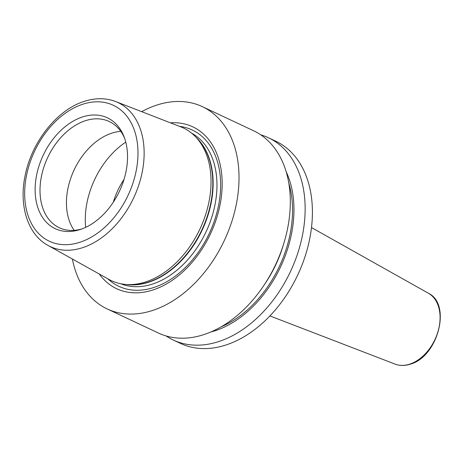<?xml version="1.0" encoding="UTF-8"?>
<svg xmlns="http://www.w3.org/2000/svg" width="463" height="463" viewBox="0 0 463 463"><rect width="100%" height="100%" fill="white"/><g stroke="black" fill="none" stroke-linecap="round" stroke-linejoin="round"><path stroke-width="0.69" d="M144.931 282.141A84.411 58.083 115.2 0 1 125.982 284.473A84.411 58.083 115.2 0 1 108.99 279.438L47.926 245.384A79.584 54.761 115.2 0 0 81.812 247.936A79.584 54.761 -64.8 0 0 141.545 175.222A79.584 54.761 -64.8 0 0 115.6 101.524L180.767 126.85A84.411 58.083 115.2 0 1 195.484 136.73A84.411 58.083 115.2 0 1 204.773 217.182A84.411 58.083 115.2 0 1 144.931 282.141M79.555 229.729A61.261 42.156 115.2 0 1 35.159 187.561A61.261 42.156 115.2 0 1 83.108 116.769A61.261 42.156 115.2 0 1 124.038 136.689A61.261 42.156 115.2 0 1 80.4 229.463A61.261 42.156 115.2 0 1 79.555 229.729M81.899 228.93A58.679 40.379 115.2 0 1 59.287 227.727A58.679 40.379 115.2 0 1 42.237 172.821A58.679 40.379 115.2 0 1 85.968 120.53A58.679 40.379 -64.8 0 1 109.245 121.532A58.679 40.379 -64.8 0 1 124.588 138.188M120.768 131.342A58.679 40.379 -64.8 0 0 112.393 132.962A58.679 40.379 115.2 0 0 71.939 175.02A58.679 40.379 115.2 0 0 74.196 230.354M113.302 202.209A58.679 40.379 115.2 0 1 124.026 179.412M99.273 274.021A89.44 61.544 -64.8 0 0 152.124 290.232A89.44 61.544 -64.8 0 0 221.551 195.056A89.44 61.544 -64.8 0 0 170.401 122.822M141.695 111.664A111.774 76.916 115.2 0 1 157.952 104.719A111.774 76.916 -64.8 0 1 202.29 106.629A111.774 76.916 -64.8 0 1 234.77 211.221A111.774 76.916 -64.8 0 1 151.476 310.823A111.774 76.916 115.2 0 1 107.138 308.914A111.774 76.916 115.2 0 1 72.378 259.02M260.733 134.826A111.774 76.916 115.2 0 1 268.418 137.737L275.676 141.151A111.774 76.916 -64.8 0 1 308.155 245.743A111.774 76.916 -64.8 0 1 224.862 345.34A111.774 76.916 115.2 0 1 180.524 343.43L173.26 340.016A111.774 76.916 115.2 0 1 166.119 335.953M268.418 137.737A111.774 76.916 115.2 0 1 300.892 242.328A111.774 76.916 115.2 0 1 217.598 341.925A111.774 76.916 115.2 0 1 173.26 340.016M202.29 106.629L253.585 130.763A111.774 76.916 115.2 0 1 286.059 235.349A111.774 76.916 115.2 0 1 202.771 334.952A111.774 76.916 115.2 0 1 158.433 333.042L107.138 308.914M286.169 171.744A101.889 70.116 -64.8 0 1 214.143 331.057A101.889 70.116 115.2 0 1 210.781 332.006M125.982 284.473L128.801 284.687A83.369 57.366 -64.8 0 0 147.512 282.384A83.369 57.366 -64.8 0 0 206.62 218.223A83.369 57.366 -64.8 0 0 197.441 138.767L195.484 136.73M79.156 242.508A75.116 51.688 -64.8 0 0 137.945 155.701A75.116 51.688 -64.8 0 0 83.508 103.996A75.116 51.688 115.2 0 0 24.713 190.797A75.116 51.688 115.2 0 0 79.156 242.508M85.684 227.339A71.256 49.032 115.2 0 1 125.774 142.118M126.642 284.525A83.288 57.314 -64.8 0 0 147.894 282.488A83.288 57.314 -64.8 0 0 207.522 216.69A83.288 57.314 -64.8 0 0 195.942 137.21M120.704 283.75A83.288 57.314 -64.8 0 0 151.737 284.299A83.288 57.314 -64.8 0 0 213.414 211.585A83.288 57.314 -64.8 0 0 191.555 133.124M107.81 278.778A86.344 59.414 -64.8 0 0 153.016 287.755A86.344 59.414 -64.8 0 0 219.242 201.689A86.344 59.414 -64.8 0 0 179.511 126.364M221.256 326.756A100.037 68.837 -64.8 0 0 288.802 183.163M265.079 283.599A97.242 66.915 -64.8 0 0 283.501 244.441M428.402 293.247C451.963 304.284 437.709 357.453 409.871 364.277C404.598 365.892 399.662 365.834 395.066 364.103A39.205 26.976 -64.8 0 0 409.385 364.248A39.205 26.976 -64.8 0 0 438.357 330.241A39.205 26.976 -64.8 0 0 428.402 293.247L311.489 227.559M115.6 101.524C106.085 97.93 95.928 97.791 85.117 101.108C57.296 109.216 31.212 142.286 24.95 176.548C18.919 206.087 27.907 234.562 47.926 245.384M395.066 364.103L269.923 315.928"/></g></svg>
